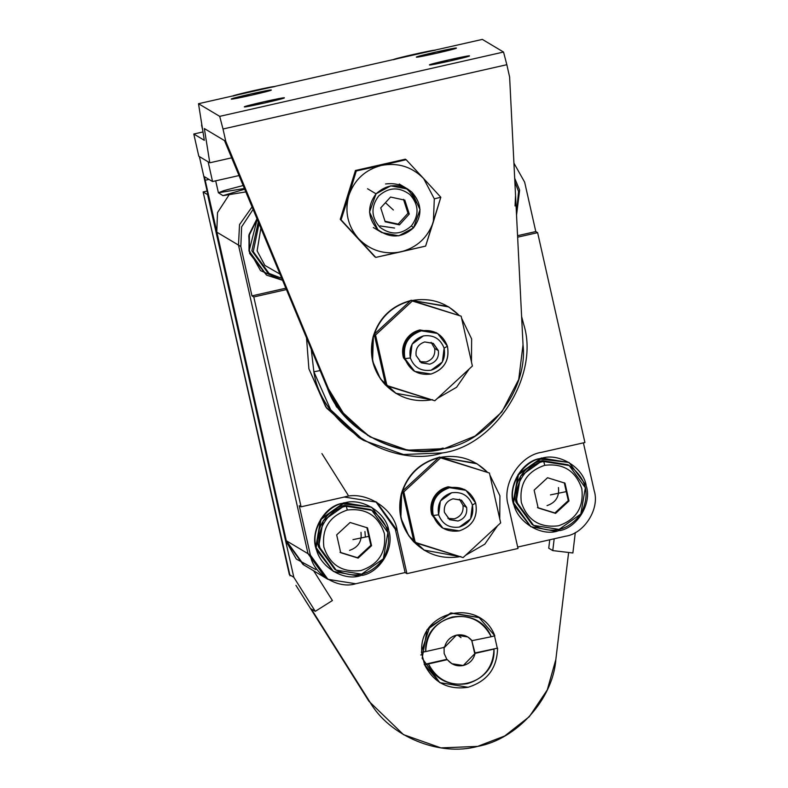 <?xml version="1.0" encoding="UTF-8"?>
<svg xmlns="http://www.w3.org/2000/svg" width="788" height="788" viewBox="0 0 788 788"><rect width="100%" height="100%" fill="white"/><g stroke="black" fill="none" stroke-linecap="round" stroke-linejoin="round"><path stroke-width="1.18" d="M326.784 578.609L308.029 553.698L325.592 577.929L308.029 553.698L286.31 540.745L303.873 564.976L286.31 540.745L308.029 553.698L238.478 245.088L239.532 224.629L252.15 206.791L239.532 224.629L238.478 245.088L216.759 232.135L238.478 245.088L239.532 224.629L252.15 206.791M228.944 195.06L217.518 212.602L216.759 232.135L286.31 540.745L205.077 180.285L208.968 179.408L205.077 180.285L204.397 176.679L286.31 540.745L285.473 540.243L296.308 559.047L315.84 569.586M308.029 553.698L238.478 245.088L240.833 246.496L241.621 226.855L253.184 209.273L241.621 226.855L240.833 246.496L238.478 245.088L308.029 553.698L310.383 555.097L299.253 505.719L301.085 506.812L253.795 296.958L251.963 295.874L240.833 246.496L251.963 295.874L285.926 288.172L251.963 295.874L253.795 296.958L301.085 506.812L344.277 497.031C365.208 490.254 394.315 508.634 397.201 530.452L406.943 573.654L405.111 572.561L355.743 583.75L327.946 579.338L310.383 555.097L308.029 553.698M321.928 453.612L348.06 495.041M320.302 370.537L313.87 371.778C320.874 424.752 391.567 469.392 442.403 452.942C495.356 445.87 540.046 375.098 523.656 324.242L521.617 316.54L523.656 324.242C540.046 375.098 495.356 445.87 442.403 452.942L403.426 454.509L363.632 440.433L330.684 409.809L313.87 371.778L320.302 370.537L336.427 406.756L368.085 435.715M361.17 438.916L326.518 407.977L308.896 368.814L306.512 337.786L308.896 368.814L325.71 406.844L358.658 437.468L363.632 440.433M313.87 371.778L311.24 349.173L313.87 371.778M518.002 548.487L406.943 573.654L518.002 548.487L508.27 505.285C501.523 484.344 519.913 455.208 541.72 452.292L584.913 442.511L537.623 232.657L517.637 237.178L537.623 232.657L584.913 442.511L541.72 452.292C519.913 455.208 501.523 484.344 508.27 505.285L518.002 548.487M565.538 536.214L517.677 547.059L565.538 536.214C584.223 533.722 599.993 508.743 594.211 490.796C599.993 508.743 584.223 533.722 565.538 536.214M286.497 289.551L253.795 296.958L286.497 289.551M513.934 163.165L524.66 182.186L535.791 231.564L537.623 232.657L535.791 231.564L524.66 182.186L513.934 163.165M583.406 442.846L594.211 490.796L583.406 442.846M355.743 583.75L405.111 572.561L395.369 529.359L375.787 501.641L395.369 529.359L397.201 530.452L376.713 502.173L344.277 497.031L301.085 506.812L299.253 505.719L310.383 555.097C312.856 573.802 337.806 589.552 355.743 583.75M405.111 572.561L406.943 573.654L397.201 530.452L395.369 529.359L405.111 572.561M517.568 235.691L535.791 231.564L517.568 235.691M469.195 368.971L456.577 387.272L437.34 398.413L456.577 387.272L469.195 368.971L456.577 387.272L437.34 398.413L456.577 387.272L469.195 368.971M431.794 399.811L395.743 393.242L385.706 385.135C373.325 371.306 369.208 355.339 373.345 337.225L372.586 361.101L380.505 378.998L396.167 393.498L380.505 378.998L372.586 361.101L373.029 337.037L374.231 334.24C380.565 316.983 392.582 305.882 410.272 300.927C392.582 305.882 380.565 316.983 374.231 334.24L373.345 337.225C369.208 355.339 373.325 371.306 385.706 385.135L374.231 334.24L385.706 385.135L387.006 385.913L375.541 335.018L374.231 334.24L411.031 300.228L448.796 306.956L458.833 315.072C445.712 302.228 430.1 297.381 412.006 300.533L461.147 316.165L472.386 366.036L434.809 400.757L385.706 385.135C398.817 397.979 414.429 402.826 432.523 399.664C414.429 402.826 398.817 397.979 385.706 385.135C373.325 371.306 369.208 355.339 373.345 337.225L373.029 337.037C378.9 317.909 391.498 305.734 410.824 300.533C391.498 305.734 378.9 317.909 373.029 337.037L374.231 334.24L375.541 335.018L412.331 301.016L411.031 300.228L374.231 334.24C380.565 316.983 392.582 305.882 410.272 300.927C392.582 305.882 380.565 316.983 374.231 334.24L373.345 337.225C369.208 355.339 373.325 371.306 385.706 385.135L374.231 334.24L385.706 385.135L387.006 385.913L434.809 400.757L472.386 366.036L461.147 316.165L411.031 300.228L461.147 316.165L412.331 301.016L375.541 335.018L387.006 385.913L375.541 335.018L374.231 334.24L411.031 300.228L448.796 306.956L458.833 315.072C445.712 302.228 430.1 297.381 412.006 300.533L461.147 316.165L472.386 366.036L434.809 400.757L385.706 385.135L395.743 393.242L431.794 399.811M461.61 318.224L471.638 338.948L471.46 361.919L471.638 338.948L461.61 318.224L471.638 338.948L471.46 361.919L471.638 338.948L461.61 318.224M447.899 306.424L411.523 300.386L447.899 306.424M447.426 346.228L444.117 348.138C445.929 359.239 441.585 366.597 431.105 370.222C421.019 371.512 414.104 367.435 410.361 357.988L404.914 358.629C409.632 370.527 418.339 375.669 431.036 374.034C444.245 369.474 449.702 360.205 447.426 346.228C442.708 334.329 434.001 329.197 421.304 330.832C408.095 335.383 402.638 344.651 404.914 358.629L410.361 357.988C408.548 346.897 412.882 339.539 423.373 335.915C433.449 334.614 440.364 338.692 444.117 348.138L447.426 346.228C449.84 359.988 444.373 369.257 431.036 374.034L414.724 371.404L404.727 358.52L414.537 371.296L404.914 358.629C402.51 344.868 407.967 335.609 421.304 330.832L437.616 333.452L447.426 346.228L444.117 348.138C440.364 338.692 433.449 334.614 423.373 335.915L412.094 344.149L410.361 357.988C414.104 367.435 421.019 371.512 431.105 370.222L442.373 361.988L444.117 348.138C445.929 359.239 441.585 366.597 431.105 370.222C421.019 371.512 414.104 367.435 410.361 357.988L404.914 358.629C409.632 370.527 418.339 375.669 431.036 374.034C444.245 369.474 449.702 360.205 447.426 346.228C442.708 334.329 434.001 329.197 421.304 330.832C408.095 335.383 402.638 344.651 404.914 358.629L410.361 357.988C408.548 346.897 412.882 339.539 423.373 335.915C433.449 334.614 440.364 338.692 444.117 348.138L447.426 346.228C449.84 359.988 444.373 369.257 431.036 374.034L414.724 371.404L404.727 358.52C403.062 352.413 403.791 346.592 406.913 341.076C410.233 335.678 414.961 332.221 421.117 330.714C407.78 335.491 402.313 344.76 404.727 358.52L404.914 358.629C402.51 344.868 407.967 335.609 421.304 330.832L437.616 333.452L447.426 346.228M437.419 333.344L421.117 330.714C407.78 335.491 402.313 344.76 404.727 358.52C403.062 352.413 403.791 346.592 406.913 341.076C410.233 335.678 414.961 332.221 421.117 330.714L437.429 333.344M404.52 357.782L403.653 357.88L414.104 371.02L403.653 357.88L404.52 357.782L403.466 357.772L413.286 370.547L403.653 357.88C401.25 344.12 406.716 334.851 420.043 330.083C406.844 334.634 401.378 343.903 403.653 357.88L404.52 357.782M436.788 332.979L420.043 330.083C406.844 334.634 401.378 343.903 403.653 357.88L403.466 357.772C401.811 351.665 402.54 345.843 405.662 340.327C408.972 334.93 413.71 331.472 419.856 329.965C406.519 334.742 401.062 344.011 403.466 357.772L403.653 357.88C401.25 344.12 406.716 334.851 420.043 330.083L436.788 332.979M413.473 370.656L403.653 357.88L413.473 370.656M436.168 332.595L419.856 329.965C406.519 334.742 401.062 344.011 403.466 357.772C401.811 351.665 402.54 345.843 405.662 340.327C408.972 334.93 413.71 331.472 419.856 329.965L436.168 332.595M426.081 361.988L419.669 361.584L426.081 361.988C432.573 359.791 435.449 355.28 434.7 348.463C435.449 355.28 432.573 359.791 426.081 361.988L419.669 361.584L426.081 361.988C432.573 359.791 435.449 355.28 434.7 348.463L438.364 350.65L434.7 348.463L431.135 342.366L434.7 348.463C435.449 355.28 432.573 359.791 426.081 361.988M416.113 355.486L421.403 362.854L429.736 364.174C436.237 361.978 439.113 357.466 438.364 350.65L433.075 343.282L424.732 341.953C418.231 344.159 415.365 348.67 416.113 355.486C415.365 348.67 418.231 344.159 424.732 341.953L433.361 343.46L438.364 350.65C439.113 357.466 436.237 361.978 429.736 364.174L421.107 362.677L416.113 355.486L421.403 362.854L429.736 364.174C436.237 361.978 439.113 357.466 438.364 350.65L434.7 348.463L438.345 350.552L433.075 343.282L424.732 341.953C418.231 344.159 415.365 348.67 416.113 355.486C415.365 348.67 418.231 344.159 424.732 341.953L433.361 343.46L438.364 350.65C439.113 357.466 436.237 361.978 429.736 364.174L421.107 362.677L416.113 355.486M385.529 385.096C373.049 371.246 368.882 355.23 373.029 337.037C378.9 317.909 391.498 305.734 410.824 300.533C391.498 305.734 378.9 317.909 373.029 337.037C368.882 355.23 373.049 371.246 385.529 385.096M414.636 371.355L404.727 358.52L414.636 371.345M413.385 370.606L403.466 357.772L413.385 370.606M431.135 342.366L434.7 348.463L431.135 342.366M411.031 300.228L374.231 334.24L375.541 335.018L412.331 301.016L411.031 300.228L461.147 316.165L411.031 300.228M375.541 335.018L387.006 385.913L434.809 400.757L472.386 366.036L461.147 316.165L412.331 301.016L375.541 335.018M423.373 335.915L412.094 344.149L410.361 357.988C414.104 367.435 421.019 371.512 431.105 370.222L442.373 361.988L444.117 348.138C440.364 338.692 433.449 334.614 423.373 335.915M497.484 525.813L484.856 544.124L465.619 555.254L484.856 544.124L497.484 525.813L484.856 544.124L465.619 555.254L484.856 544.124L497.484 525.813M460.074 556.653L424.023 550.083L413.986 541.977C401.604 528.147 397.487 512.18 401.624 494.076L400.865 517.943L408.785 535.84L424.446 550.349L408.785 535.84L400.865 517.943L401.309 493.889L402.51 491.082C408.844 473.824 420.861 462.723 438.552 457.769C420.861 462.723 408.844 473.824 402.51 491.082L401.624 494.076C397.487 512.18 401.604 528.147 413.986 541.977L402.51 491.082L413.986 541.977L415.286 542.755L403.82 491.86L402.51 491.082L439.31 457.07L477.075 463.807L487.112 471.913C473.992 459.069 458.38 454.223 440.285 457.375L489.427 473.007L500.666 522.877L463.098 557.599L413.986 541.977C427.106 554.821 442.708 559.667 460.803 556.515C442.708 559.667 427.106 554.821 413.986 541.977C401.604 528.147 397.487 512.18 401.624 494.076L401.309 493.889C407.179 474.75 419.787 462.576 439.103 457.375C419.787 462.576 407.179 474.75 401.309 493.889L402.51 491.082L403.82 491.86L440.61 457.858L439.31 457.07L402.51 491.082C408.844 473.824 420.861 462.723 438.552 457.769C420.861 462.723 408.844 473.824 402.51 491.082L401.624 494.076C397.487 512.18 401.604 528.147 413.986 541.977L402.51 491.082L413.986 541.977L415.286 542.755L463.098 557.599L500.666 522.877L489.427 473.007L439.31 457.07L489.427 473.007L440.61 457.858L403.82 491.86L415.286 542.755L403.82 491.86L402.51 491.082L439.31 457.07L477.075 463.807L487.112 471.913C473.992 459.069 458.38 454.223 440.285 457.375L489.427 473.007L500.666 522.877L463.098 557.599L413.986 541.977L424.023 550.083L460.074 556.653M489.89 475.065L499.917 495.79L499.74 518.76L499.917 495.79L489.89 475.065L499.917 495.79L499.74 518.76L499.917 495.79L489.89 475.065M476.179 463.265L439.803 457.227L476.179 463.265M475.706 503.069L472.396 504.98C474.209 516.081 469.865 523.439 459.384 527.064C449.298 528.354 442.383 524.286 438.64 514.83L433.193 515.48C437.911 527.379 446.619 532.511 459.315 530.876C472.524 526.315 477.991 517.046 475.706 503.069C470.988 491.17 462.28 486.038 449.584 487.673C436.375 492.224 430.918 501.493 433.193 515.48L438.64 514.83C436.828 503.739 441.172 496.381 451.652 492.756C461.729 491.466 468.643 495.534 472.396 504.98L475.706 503.069C478.119 516.83 472.652 526.098 459.315 530.876L443.014 528.246L433.006 515.362L442.817 528.137L433.193 515.48C430.79 501.72 436.247 492.451 449.584 487.673L465.895 490.303L475.706 503.069L472.396 504.98C468.643 495.534 461.729 491.466 451.652 492.756L440.384 500.991L438.64 514.83C442.383 524.286 449.298 528.354 459.384 527.064L470.653 518.829L472.396 504.98C474.209 516.081 469.865 523.439 459.384 527.064C449.298 528.354 442.383 524.286 438.64 514.83L433.193 515.48C437.911 527.379 446.619 532.511 459.315 530.876C472.524 526.315 477.991 517.046 475.706 503.069C470.988 491.17 462.28 486.038 449.584 487.673C436.375 492.224 430.918 501.493 433.193 515.48L438.64 514.83C436.828 503.739 441.172 496.381 451.652 492.756C461.729 491.466 468.643 495.534 472.396 504.98L475.706 503.069C478.119 516.83 472.652 526.098 459.315 530.876L443.014 528.246L433.006 515.362C431.341 509.255 432.08 503.434 435.193 497.918C438.512 492.52 443.24 489.062 449.396 487.555C436.059 492.333 430.593 501.601 433.006 515.362L433.193 515.48C430.79 501.72 436.247 492.451 449.584 487.673L465.895 490.303L475.706 503.069M465.698 490.185L449.396 487.555C436.059 492.333 430.593 501.601 433.006 515.362C431.341 509.255 432.08 503.434 435.193 497.918C438.512 492.52 443.24 489.062 449.396 487.555L465.708 490.185M432.799 514.623L431.932 514.722L442.383 527.861L431.932 514.722L432.799 514.623L431.745 514.613L441.566 527.389L431.932 514.722C429.529 500.961 434.996 491.702 448.323 486.925C435.124 491.476 429.657 500.744 431.932 514.722L432.799 514.623M465.078 489.821L448.323 486.925C435.124 491.476 429.657 500.744 431.932 514.722L431.745 514.613C430.09 508.506 430.819 502.685 433.942 497.169C437.251 491.771 441.989 488.314 448.136 486.807C434.809 491.584 429.342 500.853 431.745 514.613L431.932 514.722C429.529 500.961 434.996 491.702 448.323 486.925L465.078 489.821M441.753 527.497L431.932 514.722L441.753 527.497M464.447 489.437L448.136 486.807C434.809 491.584 429.342 500.853 431.745 514.613C430.09 508.506 430.819 502.685 433.942 497.169C437.251 491.771 441.989 488.314 448.136 486.807L464.447 489.437M454.361 518.839L447.948 518.425L454.361 518.839C460.852 516.632 463.728 512.121 462.98 505.305C463.728 512.121 460.852 516.632 454.361 518.839L447.948 518.425L454.361 518.839C460.852 516.632 463.728 512.121 462.98 505.305L466.644 507.492L462.98 505.305L459.424 499.208L462.98 505.305C463.728 512.121 460.852 516.632 454.361 518.839M444.393 512.328L449.682 519.696L458.025 521.016C464.516 518.819 467.392 514.308 466.644 507.492L461.354 500.124L453.011 498.804C446.51 501.001 443.644 505.512 444.393 512.328C443.644 505.512 446.51 501.001 453.011 498.804L461.64 500.301L466.644 507.492C467.392 514.308 464.516 518.819 458.025 521.016L449.396 519.519L444.393 512.328L449.682 519.696L458.025 521.016C464.516 518.819 467.392 514.308 466.644 507.492L462.98 505.305L466.624 507.393L461.354 500.124L453.011 498.804C446.51 501.001 443.644 505.512 444.393 512.328C443.644 505.512 446.51 501.001 453.011 498.804L461.64 500.301L466.644 507.492C467.392 514.308 464.516 518.819 458.025 521.016L449.396 519.519L444.393 512.328M413.808 541.937C401.328 528.088 397.162 512.072 401.309 493.889C407.179 474.75 419.787 462.576 439.103 457.375C419.787 462.576 407.179 474.75 401.309 493.889C397.162 512.072 401.328 528.088 413.808 541.937M442.915 528.196L433.006 515.362L442.915 528.187M441.664 527.448L431.745 514.613L441.664 527.448M459.424 499.208L462.98 505.305L459.424 499.208M439.31 457.07L402.51 491.082L403.82 491.86L440.61 457.858L439.31 457.07L489.427 473.007L439.31 457.07M403.82 491.86L415.286 542.755L463.098 557.599L500.666 522.877L489.427 473.007L440.61 457.858L403.82 491.86M451.652 492.756L440.384 500.991L438.64 514.83C442.383 524.286 449.298 528.354 459.384 527.064L470.653 518.829L472.396 504.98C468.643 495.534 461.729 491.466 451.652 492.756M421.531 654.818L420.782 654.966L421.531 654.818M491.2 636.743L494.805 635.798C480.138 596.713 418.28 610.73 421.797 652.336L425.717 651.577C423.373 614.748 477.528 602.475 491.2 636.743L471.795 640.703L475.105 653.36C473.529 659.714 469.579 663.762 463.275 665.505C456.823 666.658 451.534 664.698 447.377 659.645L424.584 664.678L421.432 652.119L429.677 627.031L451.347 613.202L479.153 617.615L494.805 635.798L491.2 636.743C482.916 620.974 469.963 614.394 452.342 617.004C435.311 622.244 426.436 633.769 425.717 651.577L421.432 652.119L424.584 664.678C433.646 682.635 448.136 690.16 468.042 687.274L439.871 682.644L424.584 664.678L428.495 663.92C436.788 679.689 449.741 686.269 467.363 683.659C484.393 678.419 493.268 666.894 493.987 649.085C496.332 685.915 442.176 698.188 428.495 663.92L447.377 659.645L424.21 664.461L446.855 659.329L444.156 653.459L444.077 646.987L444.156 653.459L446.855 659.329L451.879 663.703L463.275 665.505L475.105 653.36L493.987 649.085L474.583 653.045L497.583 648.14C497.1 668.254 487.25 681.295 468.042 687.274C487.25 681.295 497.1 668.254 497.583 648.14L474.583 653.045L471.795 640.703L491.2 636.743M479.153 617.615L450.825 612.897L427.086 629.671L422.151 658.315L439.714 682.546L422.151 658.315L427.086 629.671L450.825 612.897L478.887 617.457M494.44 635.571L497.218 647.923L494.44 635.571M444.599 647.303L425.717 651.577L444.599 647.303C446.175 640.94 450.115 636.891 456.429 635.158C462.871 634.005 468.171 635.955 472.317 641.018L467.826 636.96L456.429 635.158L444.599 647.303M305.104 600.003L369.73 701.714C389.321 736.248 439.32 756.963 477.607 746.403C516.701 739.43 552.959 699.173 555.835 659.556L568.621 552.467L555.835 659.556L547.266 689.924L529.319 716.676L504.704 735.992L477.607 746.403L440.916 747.881L403.466 734.633L368.892 701.221L295.943 585.366M290.053 575.831L203.127 191.947L206.791 191.12L203.127 191.947L207.579 194.606L293.816 577.279L315.289 611.34L311.26 608.937L315.289 611.34L332.408 600.525L315.289 611.34L293.816 577.279L289.373 574.619L293.816 577.279L207.579 194.606L203.127 191.947L289.373 574.619M313.693 570.837L332.408 600.525L313.693 570.837M572.876 552.979L552.772 550.595L548.744 548.192L552.772 550.595L554.181 538.785L552.772 550.595L572.876 552.979L575.309 532.521L572.876 552.979M549.748 539.79L548.744 548.192L549.748 539.79M368.892 701.221L403.466 734.633M369.73 701.714L311.26 608.937L369.73 701.714M376.053 193.828L390.74 185.85L407.751 189.081L411.789 192.075L420.053 209.588L413.513 227.831L398.817 235.819L381.806 232.578L377.767 229.584L369.513 212.071L376.053 193.828L367.543 188.756L376.053 193.828C366.981 206.22 367.563 218.138 377.767 229.584C390.149 238.646 402.057 238.065 413.513 227.831L411.415 225.861C419.354 215.006 418.852 204.565 409.908 194.537C399.063 186.598 388.632 187.111 378.595 196.074C370.656 206.929 371.158 217.37 380.102 227.397C390.946 235.336 401.378 234.824 411.415 225.861C401.378 234.824 390.946 235.336 380.102 227.397C371.158 217.37 370.656 206.929 378.595 196.074C388.632 187.111 399.063 186.598 409.908 194.537C418.852 204.565 419.354 215.006 411.415 225.861L413.513 227.831C422.575 215.439 422.004 203.521 411.789 192.075C399.418 183.013 387.499 183.604 376.053 193.828M403.515 199.354L407.977 213.272L409.277 214.05L404.825 200.132L390.553 197.049L380.732 207.874L385.184 221.792L399.457 224.876L409.277 214.05L407.977 213.272L398.147 224.097L399.457 224.876L385.017 221.251L398.147 224.097L407.977 213.272L404.037 201.019M380.732 207.874L390.553 197.049L404.825 200.132L409.277 214.05L399.457 224.876L385.184 221.792L380.732 207.874M385.43 202.703L393.35 209.972L385.43 202.703M358.579 238.715C370.34 250.574 384.426 254.957 400.846 251.845C417 247.57 427.845 237.543 433.38 221.773L434.306 198.852L423.649 178.561C411.888 166.701 397.792 162.328 381.372 165.441C365.218 169.706 354.373 179.733 348.838 195.513C344.445 211.647 347.695 226.048 358.579 238.715C347.695 226.048 344.445 211.647 348.838 195.513L341.076 219.842L375.748 257.4L400.846 251.845C384.426 254.957 370.34 250.574 358.579 238.715L340.249 219.35L355.447 170.494L405.327 159.196L406.145 159.688L356.274 170.986L348.838 195.513C354.373 179.733 365.218 169.706 381.372 165.441C397.792 162.328 411.888 166.701 423.649 178.561L406.145 159.688L423.649 178.561L434.306 198.852L433.38 221.773C427.845 237.543 417 247.57 400.846 251.845L425.619 246.102L433.38 221.773L440.817 197.246L434.306 198.852L440.817 197.246L423.649 178.561L440.817 197.246L425.619 246.102L375.748 257.4L340.249 219.35L374.921 256.908L358.579 238.715M385.549 183.959C400.787 182.156 410.863 188.519 415.788 203.048M380.023 225.92L394.581 228.037M361.623 242.014L367.838 246.349M381.372 165.441L406.145 159.688L405.327 159.196L355.447 170.494L356.274 170.986L381.372 165.441M348.838 195.513L356.274 170.986L355.447 170.494L340.249 219.35L341.076 219.842L348.838 195.513M202.693 130.079L201.856 124.809L202.693 130.079M227.2 146.657L224.482 140.569L225.792 141.357L223.004 129.005L506.842 64.705L503.532 52.047L219.704 116.358L223.004 129.005L219.704 116.358L198.507 103.711L204.319 140.303L193.789 134.019L198.803 156.241L209.785 162.791L204.348 128.562L224.482 140.569L327.434 388.198L227.2 146.657M443.161 448.047C400.117 460.842 341.864 430.721 327.434 388.198L343.844 415L370.065 436.907L344.888 415.631L328.478 388.819L327.434 388.198L328.478 388.819L225.792 141.357L204.348 128.562L209.785 162.791L231.83 157.797L209.785 162.791L198.803 156.241L193.789 134.019L202.989 131.941L193.789 134.019L204.319 140.303L198.507 103.711L219.704 116.358L503.532 52.047L482.335 39.4L198.507 103.711L482.335 39.4L503.532 52.047L506.842 64.705L223.004 129.005L225.792 141.357L328.478 388.819C342.908 431.341 401.161 461.472 444.205 448.668C488.56 441.664 528.236 389.361 523.025 344.74L518.721 379.452L501.838 411.986L475.046 436.069L444.205 448.668L407.524 450.155L370.065 436.907M284.36 97.83L265.201 102.864L244.349 106.892L263.507 101.859L284.36 97.83M469.461 55.889L450.312 60.922L429.46 64.951L448.608 59.918L469.461 55.889M456.38 48.088L437.232 53.121L416.379 57.15L435.528 52.106L456.38 48.088M271.279 90.029L252.121 95.062L231.268 99.091L250.426 94.048L271.279 90.029M231.268 99.091L231.248 99.071C230.047 98.431 272.293 88.926 271.299 90.049C272.5 90.659 231.229 99.977 231.268 99.091M416.379 57.15L416.359 57.13C415.158 56.49 457.404 46.985 456.4 48.107C457.611 48.718 416.34 58.036 416.379 57.15M429.46 64.951L429.44 64.931C428.239 64.291 470.485 54.796 469.481 55.909C470.692 56.529 429.421 65.837 429.46 64.951M244.349 106.892L244.329 106.873C243.128 106.232 285.384 96.737 284.379 97.85C285.581 98.461 244.31 107.779 244.349 106.892M509.619 77.047L523.025 344.74L509.619 77.047L506.842 64.705L509.619 77.047M232.933 96.067C230.638 95.643 274.894 85.616 274.894 86.562L253.017 90.787L232.933 96.067M215.685 180.846L218.404 192.774L215.715 180.836L218.404 192.774L244.546 188.46L218.404 192.774L222.945 195.641L218.404 192.774L223.999 190.588L243.315 185.476M218.404 192.774L222.945 195.641L245.974 191.888L222.945 195.641L244.841 189.159M393.36 59.721C391.055 59.297 435.321 49.27 435.311 50.215L413.444 54.441L393.36 59.721M239.178 175.517L212.563 181.545L204.397 176.679L212.563 181.545L208.111 161.796L199.374 156.585L208.111 161.796L212.563 181.545L239.178 175.517M303.459 564.72L285.473 540.243L199.374 156.585L285.473 540.243L303.035 564.474L327.946 579.338M268.659 273.416L251.845 250.781L258.346 221.714L251.845 250.781L267.95 273.003L281.848 278.341L269.358 273.84L253.253 251.628L269.358 273.84M280.124 274.194L264.886 265.418L257.115 250.879L260.907 227.88L257.115 250.879L264.886 265.418L280.124 274.194M259.075 223.467L253.253 251.628L259.075 223.467M515.549 195.375L515.056 205.954L515.549 195.375M516.445 213.282L518.573 191.514L514.869 181.949L516.445 213.292M365.356 537.071L364.942 531.516M335.422 569.675L318.608 547.049C313.309 530.6 327.769 507.699 344.898 505.413L371.089 509.885M361.18 537.938L360.993 532.274C362.056 541.376 358.254 547.394 349.586 550.349M384.347 533.446C386.534 552.122 378.733 564.484 360.934 570.542C342.268 572.748 329.916 564.947 323.888 547.148C321.691 528.472 329.502 516.11 347.301 510.053L346.306 506.26C329.177 508.546 314.717 531.437 320.026 547.896L336.121 570.108L361.613 574.147L383.362 558.771L387.893 532.511L371.798 510.299L346.306 506.26L347.301 510.053C365.967 507.846 378.319 515.648 384.347 533.446C378.319 515.648 365.967 507.846 347.301 510.053C329.502 516.11 321.691 528.472 323.888 547.148C329.916 564.947 342.268 572.748 360.934 570.542C378.733 564.484 386.534 552.122 384.347 533.446M350.099 522.483L367.533 527.891L371.552 545.71L358.136 558.111L340.702 552.703L336.683 534.885L350.099 522.483L336.683 534.885L340.702 552.703L358.136 558.111L371.552 545.71L367.533 527.891L350.099 522.483M371.798 510.299L370.38 509.462L344.898 505.413L323.139 520.789L318.608 547.049L334.713 569.261L336.121 570.108L320.026 547.896C314.717 531.437 329.177 508.546 346.306 506.26L371.798 510.299C389.341 523.281 393.153 539.514 383.224 558.997C370.459 575.407 354.758 579.111 336.121 570.108M370.872 545.306L371.552 545.71L370.872 545.306L357.456 557.707L358.136 558.111L340.022 552.299L357.456 557.707L370.872 545.306L368.804 536.362L370.872 545.306M366.853 527.487L368.804 536.362L353.004 539.632L368.804 536.362L366.853 527.487M532.865 524.936L516.061 502.311C510.752 485.861 525.212 462.96 542.341 460.675L568.532 465.156M558.436 487.545C559.51 496.637 555.707 502.655 547.03 505.61M581.8 488.708C583.987 507.383 576.176 519.745 558.377 525.803C539.711 528.009 527.359 520.218 521.331 502.409C519.144 483.733 526.945 471.372 544.744 465.314L543.759 461.522C526.62 463.807 512.17 486.708 517.47 503.158L533.575 525.369L559.056 529.418L580.815 514.032L585.346 487.782L569.241 465.56L543.759 461.522L544.744 465.314C563.41 463.108 575.762 470.909 581.8 488.708C575.762 470.909 563.41 463.108 544.744 465.314C526.945 471.372 519.144 483.733 521.331 502.409C527.359 520.218 539.711 528.009 558.377 525.803C576.176 519.745 583.987 507.383 581.8 488.708M547.552 477.745L564.976 483.152L568.995 500.971L555.579 513.382L538.145 507.965L534.126 490.146L547.552 477.745L534.126 490.146L538.145 507.965L555.579 513.382L568.995 500.971L564.976 483.152L547.552 477.745M569.241 465.56L567.833 464.723L542.341 460.675L520.592 476.06L516.061 502.311L532.156 524.522L533.575 525.369L517.47 503.158C512.17 486.708 526.62 463.807 543.759 461.522L569.241 465.56C586.794 478.543 590.606 494.775 580.667 514.269C567.912 530.679 552.211 534.372 533.575 525.369M568.315 500.567L568.995 500.971L568.315 500.567L554.9 512.968L555.579 513.382L537.465 507.561L554.9 512.968L568.315 500.567L566.247 491.623L568.315 500.567M564.297 482.749L566.247 491.623L550.448 494.894L566.247 491.623L564.297 482.749M266.462 275.061L249.599 253.391L248.801 235.72L257.065 218.621L249.038 234.588L249.008 251.126L266.649 275.17L249.372 251.342L249.372 234.942L257.252 219.064L249.195 250.476L260.542 270.629L282.665 280.311L266.649 275.17M519.627 190.115L516.534 215.163L519.627 190.115L514.682 178.246L519.627 190.115M362.47 575.348L362.175 574.019L362.47 575.348C380.141 571.999 394.345 548.271 388.947 531.112C394.345 548.271 380.141 571.999 362.47 575.348M360.727 575.595L359.013 576.126L358.688 574.688L359.013 576.126L361.8 575.21L361.564 574.166L361.653 575.27M333.235 571.33L316.362 549.66C309.743 532.639 323.041 507.61 340.859 503.571L371.493 507.176M359.013 576.126L333.413 571.438L316.146 547.611L321.002 519.44L344.336 502.941L371.68 507.285L388.75 530.255C385.854 512.21 361.741 497.386 344.336 502.941C326.242 505.423 310.836 529.211 315.958 546.744C317.988 564.898 341.371 580.855 359.013 576.126M371.68 507.285L343.972 502.724L320.637 519.223L315.781 547.394L333.413 571.438M559.923 530.61L559.618 529.28L559.923 530.61C577.594 527.261 591.798 503.532 586.4 486.373C591.798 503.532 577.594 527.261 559.923 530.61M558.17 530.856L556.466 531.388L556.141 529.95L556.466 531.388L559.244 530.472L559.007 529.428L559.096 530.531M530.679 526.591L513.806 504.921C507.186 487.9 520.494 462.871 538.303 458.843L568.946 462.438M556.466 531.388L530.866 526.699L513.589 502.872L518.445 474.711L541.789 458.212L569.123 462.546L586.193 485.516C583.307 467.481 559.185 452.647 541.789 458.212C523.695 460.684 508.28 484.472 513.402 502.005C515.431 520.159 538.825 536.116 556.466 531.388M569.123 462.546L541.425 457.986L518.08 474.484L513.224 502.655L530.866 526.699M457.592 634.941L461 637.65M439.714 682.546L440.236 682.861M289.363 574.629L203.127 191.947L206.791 191.11M407.751 189.081L399.24 184.008M381.806 232.578L373.295 227.496M202.723 130.256L201.541 125.006"/></g></svg>
